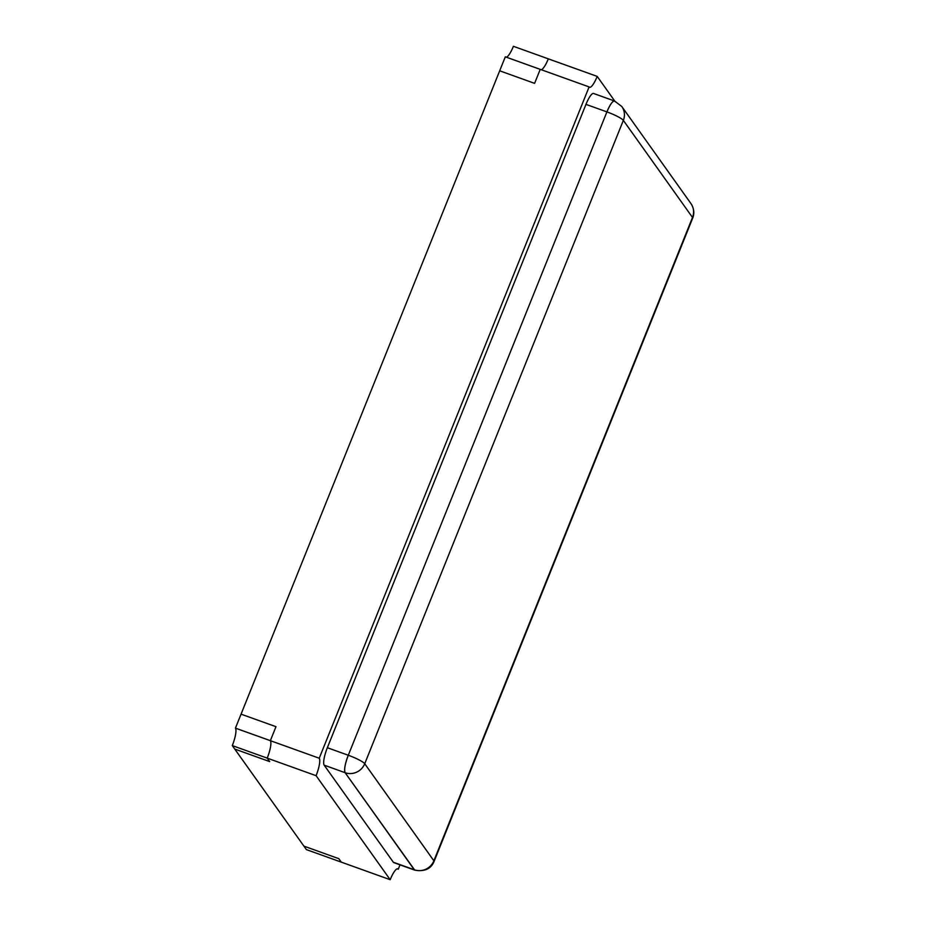 <?xml version="1.0" encoding="UTF-8"?>
<svg xmlns="http://www.w3.org/2000/svg" width="926" height="926" viewBox="0 0 926 926"><rect width="100%" height="100%" fill="white"/><g stroke="black" fill="none" stroke-linecap="round" stroke-linejoin="round"><path stroke-width="1.39" d="M614.795 101.096L597.201 76.395L548.319 58.847A15.256 3.542 109.8 0 1 541.282 69.739A15.256 3.542 109.8 0 0 548.319 58.847L513.398 46.3A15.256 3.542 109.8 0 1 506.372 57.204M390.182 879.7L341.3 862.141L338.823 858.68L303.913 846.132L306.379 849.605L341.3 862.141L338.823 858.68L303.913 846.132L234.753 749.053L269.674 761.6L267.209 758.128A15.256 3.542 109.8 0 0 270.357 740.673L275.983 726.69L241.061 714.154L499.681 70.804L534.603 83.352L540.228 69.357L505.307 56.822L499.681 70.804L534.603 83.352L540.228 69.357L589.11 86.917L319.238 758.232A15.256 3.542 -70.2 0 1 316.09 775.687L390.182 879.7A15.256 3.542 -70.2 0 1 397.81 868.808A15.256 3.542 -70.2 0 1 398.273 869.178L400.009 864.849M324.181 765.165L345.132 772.701L414.744 870.139L393.793 862.615A15.256 3.542 -70.2 0 1 393.33 862.245L324.181 765.165A15.256 3.542 -70.2 0 1 327.341 747.722L585.961 104.372A15.256 3.542 -70.2 0 1 593.589 93.48L614.54 101.003A15.256 3.542 -70.2 0 1 615.003 101.374C613.174 100.089 610.477 103.596 606.912 111.896L348.292 755.246C345.016 763.95 343.963 769.772 345.132 772.701A15.256 3.542 -70.2 0 1 348.292 755.246L327.341 747.722M585.961 104.372L606.912 111.896L348.292 755.246A15.256 2.361 -158.1 0 1 364.728 763.73A15.256 14.654 144.5 0 1 345.132 772.701L414.281 869.769A15.256 14.654 144.5 0 0 433.877 860.798L364.728 763.73L623.348 120.38A15.256 14.654 -35.5 0 0 621.809 106.513L690.958 203.593A15.256 14.654 144.5 0 1 692.498 217.46L433.877 860.798A15.256 2.361 21.9 0 1 434.062 861.481C430.995 868.924 424.559 871.817 414.744 870.151A15.256 3.542 -70.2 0 1 414.281 869.769L393.33 862.245M690.958 203.593C694.025 208.524 694.604 213.374 692.683 218.131A15.256 2.361 21.9 0 0 692.498 217.46L623.348 120.38A15.256 2.361 -158.1 0 0 606.912 111.896A15.256 3.542 -70.2 0 1 614.54 101.003L621.809 106.513M597.201 76.395A15.256 3.542 -70.2 0 1 589.573 87.287A15.256 3.542 -70.2 0 1 589.11 86.917M397.208 868.796L398.273 869.178M319.238 758.232L270.357 740.673A15.256 3.542 109.8 0 1 267.209 758.128L232.287 745.592L234.753 749.053L269.674 761.6L267.209 758.128L316.09 775.687M270.357 740.673L275.983 726.69L241.061 714.154L235.435 728.137L270.357 740.673M232.287 745.592A15.256 3.542 109.8 0 0 235.435 728.137M692.683 218.131L434.062 861.481"/></g></svg>
